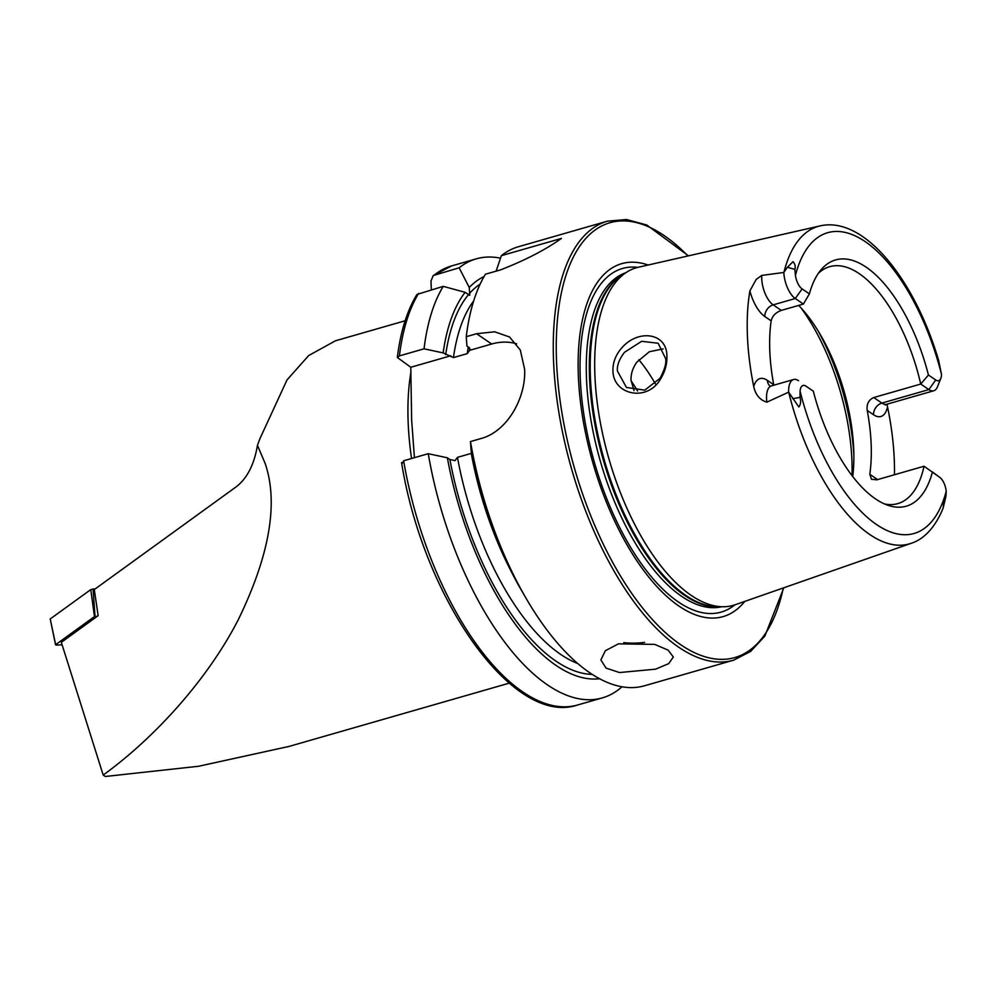 <?xml version="1.0" encoding="UTF-8"?>
<svg xmlns="http://www.w3.org/2000/svg" width="996" height="996" viewBox="0 0 996 996"><rect width="100%" height="100%" fill="white"/><g stroke="black" fill="none" stroke-linecap="round" stroke-linejoin="round"><path stroke-width="1.49" d="M620.72 349.148C637.129 328.493 667.457 332.278 666.884 356.593C667.096 364.374 664.979 371.857 660.51 379.028C647.462 402.284 612.988 395.138 612.938 370.574C612.826 362.843 615.416 355.697 620.72 349.148M665.652 358.66L658.144 343.247L641.673 341.292L624.455 352.323C619.213 359.257 616.873 365.482 617.42 371.01L626.434 387.444L644.748 390.158L660.012 378.331C664.643 369.616 666.523 363.054 665.652 358.66M618.454 643.852L654.696 644.387L668.204 650.164L673.321 657.024L668.714 663.635L655.592 669.163L619.5 672.549L606.054 668.092L600.874 659.937L605.381 650.699L618.454 643.852M894.47 474.743A168.424 75.845 74 0 0 894.284 459.94A168.424 75.845 74 0 0 887.511 406.791A30.615 13.782 74 0 1 873.554 414.759A10.147 7.968 124.3 0 1 881.896 403.081L928.87 389.585A20.468 9.213 74 0 0 933.775 390.756A20.468 9.213 74 0 0 937.473 386.784L940.822 378.331A12.126 5.466 74 0 0 941.506 374.396L938.668 360.552C915.038 280.125 864.279 215.634 819.994 225.918A165.162 74.376 74 0 0 783.914 272.331L787.4 267.252L793.015 261.687C795.082 263.99 795.704 266.567 794.858 269.406L795.431 275.357A12.55 5.652 -106 0 0 802.116 288.915L809.399 293.882A128.073 57.668 74 0 1 820.903 269.966A128.073 57.668 74 0 1 928.446 375.031L920.74 384.045A123.267 55.502 74 0 0 829.68 266.679A123.267 55.502 74 0 0 818.326 273.377M802.116 288.915L795.269 298.514L773.182 304.863A10.147 7.968 -55.7 0 0 764.841 316.541A31.038 13.969 -106 0 1 749.888 290.932A166.967 75.186 74 0 0 747.411 335.714A166.967 75.186 74 0 0 753.723 386.485C755.491 394.802 759.861 400.031 766.858 402.16L788.633 392.175L798.854 406.978C800.722 404.426 801.108 401.239 800 397.404L800.087 391.154A156.472 70.467 74 0 0 876.393 524.444A156.472 70.467 74 0 0 946.2 491.277L945.976 496.145L943.187 507.898L943.573 501.972M769.995 385.975A10.147 7.968 124.3 0 1 767.406 380.385L773.718 384.693A123.267 55.502 -106 0 1 769.796 350.966A123.267 55.502 -106 0 1 771.165 320.849C772.361 315.944 775.747 312.458 781.312 310.403L803.399 304.054L795.269 298.514A20.879 9.4 -106 0 1 783.827 272.468L783.902 272.356M749.888 290.932L756.126 279.49L761.766 275.419L783.827 272.468M663.174 348.886L649.355 351.725L636.917 362.071C632.784 367.773 630.817 373.836 631.016 380.273L634.054 390.656M852.725 476.499A123.267 55.502 74 0 0 853.759 450.429A123.267 55.502 74 0 0 853.709 449.196A123.267 55.502 74 0 0 820.617 335.117A123.267 55.502 74 0 0 798.655 305.411M819.994 225.918L638.274 267.264A175.62 79.082 74 0 0 626.509 272.269A175.62 79.082 74 0 0 594.898 375.243A175.62 79.082 74 0 0 722.61 606.738A175.62 79.082 74 0 0 735.235 604.734L911.191 543.306A165.162 74.376 74 0 1 788.732 392.324M648.135 265.023A183.613 82.68 74 0 0 578.352 376.027A183.613 82.68 74 0 0 643.441 570.148A183.613 82.68 74 0 0 744.784 601.397M733.604 660.174A228.395 102.849 74 0 1 553.552 360.938A228.395 102.849 74 0 1 607.448 221.149L518.418 246.734A228.395 102.849 74 0 0 501.349 255.673L561.445 238.405C545.385 249.847 525.066 260.354 500.465 269.904L485.45 274.211A228.395 102.849 74 0 0 466.253 336.685L476.574 333.722L494.639 331.793L509.529 336.984L520.298 350.032L524.618 369.242C526.174 397.18 507.711 431.542 480.782 438.601L470.473 441.564A228.395 102.849 74 0 0 525.838 597.899A228.395 102.849 74 0 0 644.574 685.758L733.604 660.174L750.586 651.459L764.853 636.083L783.827 587.765M414.423 457.674L411.647 420.063L410.788 367.263L397.342 357.452L399.421 355.896L424.047 348.812L443.158 352.908L453.454 357.589L467.261 353.617L470.336 349.31M928.446 375.031L935.73 379.986L928.87 389.585L920.74 384.045L873.766 397.541C868.612 399.857 866.433 404.152 867.23 410.452A123.267 55.502 -106 0 1 871.151 444.179A123.267 55.502 -106 0 1 869.794 474.295L871.525 479.325L877.065 479.748L924.051 466.24A123.267 55.502 74 0 1 897.757 503.615A123.267 55.502 74 0 1 884.585 503.964M887.075 404.164L887.511 406.791M257.454 445.324C254.279 464.186 247.394 477.868 236.787 486.384L94.296 589.57L98.143 615.677L61.329 642.333L103.186 775.05C153.185 738.957 206.931 680.828 238.355 619.562C269.617 555.133 278.569 503.129 265.21 463.576L257.454 445.324L259.856 438.813L287.022 379.912L308.66 355.572L335.378 340.819L405.123 320.774M103.186 775.05L105.302 776.482L198.478 766.285L289.077 746.415L509.255 683.144M939.626 477.271L924.051 466.24L939.626 477.271A12.126 5.466 -106 0 1 939.826 477.408A12.126 5.466 -106 0 1 946.2 491.277M800.087 391.154A12.55 5.652 74 0 1 806.025 386.199L813.309 391.154A128.073 57.668 74 0 0 888.569 505.495A128.073 57.668 74 0 0 932.356 472.303M935.73 379.986A12.126 5.466 74 0 0 940.822 378.331M803.399 304.054L809.399 293.882M806.025 386.199L813.309 391.154M500.49 258.176A228.395 102.849 74 0 0 476.213 258.86A228.395 102.849 74 0 0 459.144 267.8L433.235 275.556L430.982 281.046L431.33 289.761M484.068 276.552A209.783 94.471 74 0 0 469.253 287.495L459.144 267.8M443.158 352.908A209.783 94.471 74 0 1 465.12 292.326L469.739 295.314L469.253 287.495M501.349 255.673L496.133 271.149M465.12 292.326L443.245 286.35L416.951 294.455C407.04 310.69 400.517 331.68 397.342 357.452M510.637 570.31A199.212 89.715 74 0 1 471.27 453.392L457.463 457.351L455.035 460.638L449.906 459.517L447.366 457.787L428.255 453.703L403.629 460.775L402.21 463.414M443.245 286.35A228.395 102.849 74 0 0 424.047 348.812M428.255 453.703A228.395 102.849 74 0 0 602.356 697.885A228.395 102.849 74 0 0 622.014 686.754M447.366 457.787A209.783 94.471 74 0 0 599.629 678.724M476.574 333.722L491.675 344.018L469.689 350.331L469.465 347.803L466.925 346.073L466.253 336.685M470.473 441.564L471.133 450.951A209.783 94.471 74 0 0 521.157 589.819L525.838 597.899M655.393 383.871A123.267 55.502 74 0 0 638.834 359.755M491.675 344.018A58.005 45.517 124.3 0 1 516.613 343.819M410.788 367.263L450.827 355.759M798.568 380.709A20.879 9.4 74 0 0 793.563 379.526A20.879 9.4 74 0 0 788.633 392.175M932.169 471.78A20.468 9.213 -106 0 1 932.505 472.017A20.468 9.213 -106 0 1 932.829 472.266M55.564 644.873L50.211 618.964L55.664 644.673L94.458 616.586L90.773 589.595L95.33 588.81M50.211 618.964L90.773 589.595M62.101 644.786L56.324 645.109M93.064 588.935L95.018 616.424L97.297 616.287M873.766 397.541L881.896 403.081A20.468 9.213 74 0 0 886.801 404.252L933.775 390.756M800 397.404L792.679 398.661M781.312 310.403L773.182 304.863A20.879 9.4 -106 0 1 761.728 278.693A20.879 9.4 -106 0 1 761.766 275.419M852.016 475.578A145.018 65.3 74 0 0 851.916 460.501A145.018 65.3 74 0 0 801.145 308.038M626.509 272.269L621.728 275.357A173.951 78.335 74 0 0 590.416 377.36A173.951 78.335 74 0 0 716.933 606.651L722.61 606.738M623.72 274.062A173.802 78.261 74 0 0 589.532 377.683A173.802 78.261 74 0 0 719.299 606.689M625.787 272.73A173.802 78.261 74 0 0 586.495 378.555A173.802 78.261 74 0 0 721.764 606.726M637.838 267.364A178.757 80.502 74 0 0 580.257 377.895A178.757 80.502 74 0 0 638.473 559.628A178.757 80.502 74 0 0 734.811 604.871M687.937 255.972A226.216 101.866 74 0 0 556.54 361.15A226.216 101.866 74 0 0 659.066 626.546A226.216 101.866 74 0 0 783.317 587.939M410.975 371.832A188.518 84.897 74 0 0 408.161 422.503A188.518 84.897 74 0 0 411.56 458.496M941.506 374.396A156.472 70.467 74 0 0 865.026 241.505A156.472 70.467 74 0 0 795.431 275.357M433.235 275.556L451.586 265.932A228.395 102.849 74 0 0 434.505 274.871M480.159 284.109A205.014 92.317 74 0 0 469.502 293.484M418.606 293.422A228.395 102.849 74 0 0 399.421 355.896M403.629 460.775A228.395 102.849 74 0 0 577.73 704.956C513.201 727.267 423.213 598.11 401.562 462.567M468.506 294.642A205.014 92.317 74 0 0 445.698 354.638M449.906 459.517A205.014 92.317 74 0 0 592.296 674.392M457.463 457.351A199.212 89.715 74 0 0 577.854 663.56M473.673 300.954A199.212 89.715 74 0 0 453.454 357.589M468.294 347.006A199.212 89.715 74 0 0 467.261 353.617M853.858 455.122A142.839 64.317 74 0 0 818.214 331.083M637.602 391.067A114.017 51.344 74 0 0 631.053 380.796M794.858 269.406L787.4 267.252M764.841 316.541L771.165 320.849M767.406 380.385A31.038 13.969 74 0 0 753.723 386.485M770.394 386.274L771.477 385.875A20.879 9.4 74 0 0 766.858 402.16M869.794 474.295L876.119 478.603A30.615 13.782 -106 0 1 877.464 479.624M873.554 414.759L867.23 410.452M876.119 478.603A10.147 7.968 -55.7 0 0 876.268 479.948M644.611 642.37A36.254 15.438 -2.3 0 1 623.82 642.632M607.448 221.149L626.459 219.518L646.728 224.971L688.46 255.848M943.324 507.574C934.31 530.258 921.449 540.118 911.191 543.306M451.586 265.932L476.213 258.86M411.46 404.837L411.448 406.119M577.73 704.956L602.356 697.885M771.477 385.875L793.563 379.526M885.668 404.413L885.307 405.111L886.801 404.252M939.826 477.408L932.505 472.017"/></g></svg>
